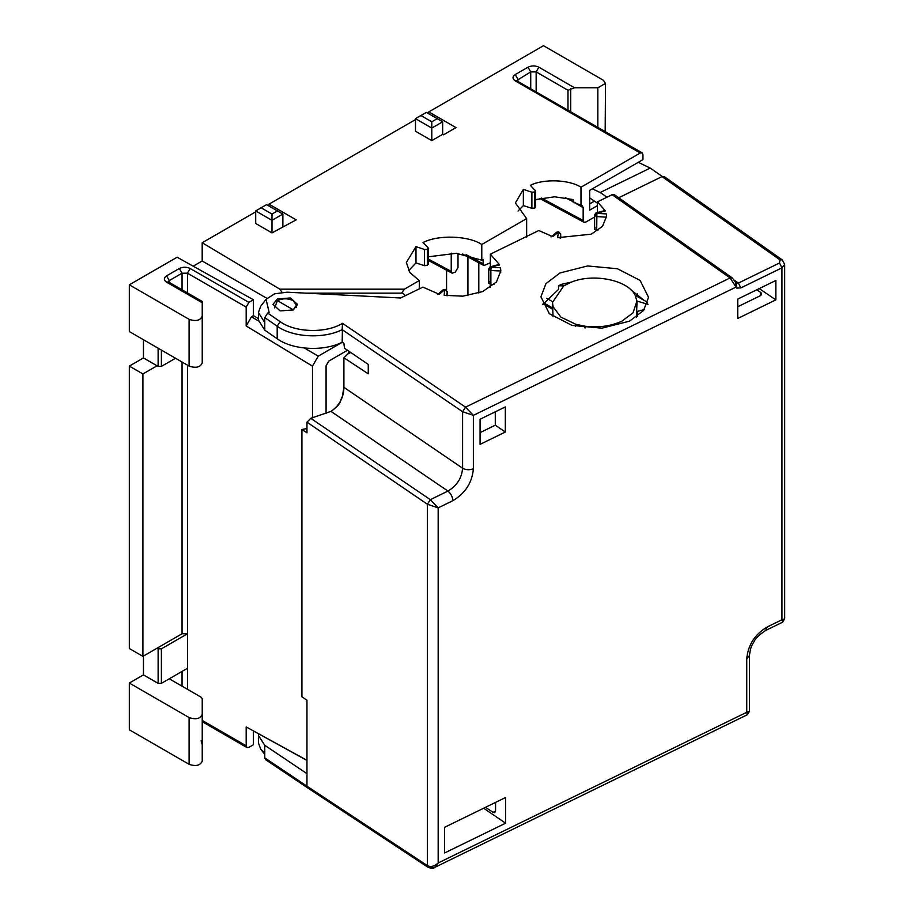 <?xml version="1.0" encoding="UTF-8"?>
<svg xmlns="http://www.w3.org/2000/svg" width="914" height="914" viewBox="0 0 914 914"><rect width="100%" height="100%" fill="white"/><g stroke="black" fill="none" stroke-linecap="round" stroke-linejoin="round"><path stroke-width="1.37" d="M478.81 262.786L478.81 293.017M467.934 256.937L467.934 295.599M490.361 262.775L483.986 265.574L483.152 263.792L483.152 259.393L481.792 260.182L456.235 253.304L428.232 256.811M526.635 237.137L526.635 218.606L481.792 244.495L481.792 260.182M637.515 316.278L637.515 311.366M637.515 296.604L637.515 293.942M405.405 295.656L402.103 292.389L404.411 289.167L419.286 280.575L409.94 272.612L406.342 262.535L415.984 246.631L424.542 249.476L424.542 265.666L427.329 265.414L427.329 249.259L424.542 249.476M274.588 307.892L277.433 300.66C282.689 298.204 287.944 298.204 293.188 300.66L296.456 305.219L293.028 310.052M535.581 206.998L535.581 190.923L530.36 185.336C543.464 178.596 569.502 179.567 580.984 187.221L580.984 205.821L565.446 197.71M573.078 202.108L573.078 199.549L554.615 196.796L535.581 199.595M534.896 207.946L534.679 191.997L535.273 206.358M526.635 218.606L515.382 202.919L523.368 189.369L531.891 192.214L531.891 208.312L534.679 208.072M531.891 208.312L523.368 205.604L518.032 211.008M306.967 760.288L246.174 726.927L306.967 760.459M312.485 417.881L312.485 366.137L318.255 356.152L342.27 342.282M258.456 320.928L251.464 316.804L253.429 315.673L258.411 318.552M318.255 356.152L304.419 348.006M189.107 366.091C195.859 368.365 200.235 367.314 202.234 362.949L202.234 316.198C200.235 320.563 195.859 321.602 189.107 319.329L189.107 366.091L129.32 331.576L129.32 284.814L177.11 257.222L253.429 299.769L248.894 302.385L190.192 268.499C186.57 266.808 182.949 266.808 179.327 268.499L166.554 275.868C163.617 277.97 163.617 280.061 166.554 282.152L202.234 302.751L202.234 301.449L168.473 281.958L166.554 282.152M169.273 678.794L187.473 668.283L187.473 633.768L161.39 648.826L158.122 648.826L158.122 683.352L161.39 683.352L169.273 678.794L201.103 697.176L202.234 698.753L202.234 714.417C200.235 718.781 195.859 719.821 189.107 717.559L189.107 764.31C195.859 766.583 200.235 765.532 202.234 761.168L202.234 698.753M158.122 683.352L143.452 674.875L143.452 656.046M189.107 764.31L129.32 729.795L129.32 683.032L143.452 674.875M129.32 683.032L189.107 717.559M530.714 88.487L530.714 71.898L536.152 71.898L567.982 90.28L574.54 87.79L597.836 87.79L605.525 83.357L605.159 131.467M143.452 357.934L157.037 365.783L142.904 373.94L129.32 366.091L143.452 357.934L143.452 339.734M142.904 373.94L142.904 656.366L129.32 648.517L129.32 366.091M594.523 217.064L585.885 222.056L583.989 222.262L583.166 220.491L583.166 207.649L574.438 202.611L582.367 205.89L583.166 207.649M427.329 249.259L427.923 263.7M427.558 249.134L427.923 247.523L428.232 248.185L428.232 264.352M427.923 247.523L422.988 242.587C437.966 234.578 468.471 235.561 481.792 244.495M534.679 191.997L531.891 192.214M535.273 190.249L534.896 191.871M574.54 87.79L538.872 67.19C535.238 65.5 531.617 65.5 527.995 67.19L515.222 74.571C512.286 76.662 512.286 78.753 515.222 80.843L640.234 153.015L580.984 187.221M605.525 83.357L603.274 80.215L543.487 45.7L428.803 111.908L455.983 127.606L443.473 134.815L442.662 134.347L431.796 140.63L415.482 131.216L415.482 118.66L431.796 128.074L442.662 121.802L442.662 134.347M269.002 206.05L269.002 204.165L416.304 119.128M269.002 204.165L296.182 219.863L271.995 232.887L255.692 223.473L255.692 210.917L271.995 220.331L282.872 214.059L282.872 226.603M404.411 289.167L279.844 289.167L202.188 242.747L256.503 211.385M597.459 205.639L589.69 210.129L589.69 190.363L642.953 159.607L642.953 154.592L642.154 152.832L516.81 80.843M640.234 153.015L642.154 152.832M129.32 284.814L189.107 319.329M202.234 362.949L202.234 302.751M182.046 289.795L182.046 273.206L187.473 273.206L246.174 307.093L248.894 302.385M246.174 307.093L246.174 325.967L312.485 366.137M251.464 316.804L246.174 325.967M253.429 299.769L253.429 315.673M424.542 265.666L415.984 262.946L408.649 270.658M347.503 350.268L328.789 361.076L326.081 365.771L326.081 413.574M419.286 288.87L419.286 280.575M446.569 270.224L446.569 290.058M193.185 266.191L202.188 260.993L266.899 298.352M277.433 300.66L293.188 309.766M279.844 289.167L282.072 292.389M202.188 242.747L202.188 260.993M415.984 246.631L415.984 262.946M523.368 205.604L523.368 189.369M246.174 726.927L246.174 745.801L246.974 747.561L248.894 747.366L253.429 744.75L253.429 731.063M431.796 140.63L431.796 121.802L420.92 115.518L426.358 112.388L437.223 118.66L431.796 121.802M428.803 113.793L428.803 111.908M442.662 121.802L437.223 118.66M420.92 115.518L415.482 118.66M271.995 232.887L271.995 214.059L261.13 207.775L266.557 204.645L277.433 210.917L271.995 214.059M282.872 214.059L277.433 210.917M261.13 207.775L255.692 210.917M589.69 203.856L594.408 201.126M142.904 656.366L182.046 633.768L187.473 633.768L187.473 365.154M158.122 648.826L157.037 648.197M158.122 348.2L158.122 366.411L161.39 366.411L175.522 358.242M157.037 365.783L158.122 366.411M161.39 683.352L161.39 648.826M161.39 366.411L161.39 350.085M458.005 253.441L458.005 267.471L455.298 272.178L452.064 273.172L451.23 271.389L451.23 253.155M201.103 740.797L202.234 744.59M589.69 197.904L597.459 203.205M737.735 299.095L775.826 280.495L775.826 299.883L737.735 318.483L737.735 299.095M760.848 295.428L760.848 292.56L756.861 289.749M490.361 266.751L490.361 254.161L538.78 230.522L552.696 236.635L558.408 232.202L557.62 237.686L591.289 234.167L602.52 226.329L606.553 216.367L606.313 213.91L596.899 213.408L594.626 215.51L594.626 229.311L594.568 215.327L596.705 216.607L606.508 217.132L606.473 215.51M781.961 267.825L784.68 264.432L781.961 267.825L781.961 619.761L767.28 626.935C754.815 634.327 747.96 644.987 746.749 658.925L746.749 712.28L438.172 862.976L438.172 507.876L452.841 500.701C465.317 493.309 472.172 482.649 473.383 468.711L473.383 415.356L465.534 407.164L462.598 411.734L473.383 415.356L735.759 287.225L735.85 282.746L738.386 283.077L740.854 287.899L781.961 267.825L779.493 263.004L738.386 283.077L734.662 280.449M594.626 229.311L596.705 230.419L596.899 213.408L594.523 215.087L594.523 228.877L595.345 227.86M558.865 232.762L558.088 232.133L558.865 232.762M500.678 269.436L500.506 267.791L491.012 267.094L488.739 269.207L488.796 283.191L488.693 268.967L488.693 282.769L489.516 281.74M442.73 290.858L444.638 289.749L445.415 290.366L444.638 289.749L444.17 295.302L462.861 296.17L482.569 291.612L496.451 281.992L500.815 270.852L500.506 267.791L500.712 272.555M647.626 303.06L647.306 302.146L635.127 295.279C628.112 280.152 593.597 272.989 571.501 282.072L561.47 284.323L558.534 285.762L558.534 289.395L542.63 304.67M643.833 300.169L630.603 289.555M559.985 272.966L587.576 265.963L617.396 268.739L640.086 280.404L648.54 297.313L643.547 310.486L629.483 321.168L601.88 328.183L572.061 325.407L549.371 313.731L540.928 296.822L545.921 283.648L559.985 272.966M277.365 298.924L290.492 297.953L297.61 304.488L293.257 309.937L280.141 310.909L273.012 304.373L277.365 298.924M584.423 327.795L585.314 326.264C598.956 327.852 611.192 326.127 622.034 321.1L633.059 312.771L636.932 301.06L647.992 304.328M636.407 317.101L637.001 302.465M350.713 352.461L348.051 353.764L343.915 357.774L343.915 387.342L342.316 396.642C339.562 400.846 342.784 402.903 330.982 411.38L310.851 418.258L306.967 422.177L306.967 432.848L301.928 429.477L301.928 696.834L306.967 700.215L306.967 773.644L264.774 745.31L258.411 735.404L258.548 733.862M452.841 500.701C452.533 496.736 450.899 493.526 447.929 491.069L330.982 411.38C339.368 405.645 343.687 397.636 343.915 387.342L462.598 468.219C461.753 478.182 456.863 485.802 447.929 491.069L430.323 499.672L310.714 418.292M306.967 773.644L306.967 786.2L264.774 757.866L264.774 752.919L260.753 749.229L258.411 742.888L258.411 735.404M592.352 188.821L600.167 192.511L607.022 197.184M662.307 176.482L650.208 168.073L638.258 162.315M348.051 353.764L350.45 352.278M349.559 351.673L348.051 353.455M558.534 285.762L563.744 285.865L552.456 302.465L553.13 306.807L560.865 317.078L575.751 324.276L575.591 326.287M553.061 316.712L552.456 302.465M637.001 311.503L644.256 309.549M575.751 324.276L585.314 326.264L585.314 327.898M266.054 299.324L260.753 306.179L258.411 312.519L258.411 320.003L264.774 330.16L277.182 338.763C292.594 350.028 323.75 351.707 342.179 342.224L342.522 323.328C326.161 333.496 295.108 332.662 280.141 321.659L267.711 313.034L269.139 312.337L266.054 299.324L274.588 293.805L287.065 292.183L400.618 297.987L422.874 287.122L439.246 294.251L444.638 289.749M342.179 342.224L343.915 343.401L344.475 348.211L368.262 364.423L368.262 373.837L343.915 357.774M662.01 176.608L779.973 259.862L782.167 259.85L664.204 176.585L662.01 176.608L618.001 198.098M597.459 212.528L597.459 201.857L612.129 194.693L730.092 277.947L736.707 288.081L736.33 283.18M730.149 277.993L732.285 277.936L614.322 194.671L612.129 194.693M258.411 312.519L264.774 322.551L264.774 317.604L277.182 326.207C292.617 337.472 323.773 339.117 342.179 329.646L342.179 329.668C323.762 339.128 292.594 337.46 277.182 326.207L277.182 338.763M264.774 757.866L265.551 759.614L307.767 787.959L428.186 867.386C431.796 868.506 433.876 868.563 434.436 867.546L438.172 862.976C434.344 866.403 430.745 867.283 427.386 865.627L306.967 786.2L307.755 787.948M267.711 313.034L264.774 317.604M600.167 192.511L650.208 168.073M597.459 201.857L605.388 210.906L604.748 211.477M597.893 230.488L596.705 230.419M490.361 254.161L499.57 264.786L498.953 265.357M488.796 283.191L490.875 284.311L490.875 270.487L488.796 269.39L491.081 267.288L490.875 270.487L500.712 271.012M494.086 284.483L490.875 284.311M571.501 282.072L563.744 285.865M636.932 301.06L635.127 295.279M444.592 827.296L505.591 797.499L505.591 823.194L444.592 852.979L444.592 827.296M505.591 823.194L483.632 808.227M495.559 802.401L495.559 810.867L494.748 812.626L493.069 812.329L485.483 807.325M480.079 432.63L495.285 425.193L495.285 411.814M495.285 425.193L505.316 432.036L480.079 444.364L480.079 419.252L505.316 406.913L505.316 432.036M306.967 428.552L301.928 429.477M760.848 292.56L761.728 294L760.368 295.702L737.735 306.75M775.826 299.883L759.248 288.584M736.216 283.112L732.343 277.982L730.092 277.947L465.534 407.164L342.522 323.328L342.19 328.937M445.712 290.435L447.243 291.795L447.243 295.77L447.175 291.36M556.18 233.253L558.088 232.133M559.162 232.819L560.693 234.19L560.693 238.131L560.636 233.744M782.167 259.85L784.68 264.432L784.68 618.778L781.961 619.761L782.521 622.228L765.692 630.454L767.28 626.935M765.692 630.454C759.603 634.442 755.821 637.995 754.336 641.114C752.279 645.181 750.588 645.707 749.469 655.544L749.469 711.286L746.749 712.28L747.309 714.748L434.436 867.546L430.323 867.329M306.967 422.177L427.386 504.242L438.172 507.876L430.323 499.672L427.386 504.242L427.386 865.627L428.186 867.386M490.212 287.533L490.212 284.22M402.411 293.154L305.996 293.154M168.199 281.775L169.273 280.575L169.273 282.415M166.554 275.868L169.273 280.575L182.046 273.206L179.327 268.499M182.046 686.174L182.046 671.424M516.867 80.478L530.714 71.898L527.995 67.19M515.222 74.571L517.941 79.278L517.941 81.118M549.097 313.479L552.776 315.604M552.456 309.138L543.087 303.734M552.456 307.881L543.59 302.763M583.166 220.491L541.488 198.075M567.982 90.28L567.982 110.011M538.872 67.19L536.152 71.898L536.152 91.629M483.152 263.792L466.037 254.595M451.23 271.389L428.232 259.028M187.473 292.926L187.473 273.206L190.192 268.499M515.222 80.843L517.141 80.66M570.702 111.577L570.702 88.715M187.473 668.283L187.473 689.316M246.174 745.801L202.234 720.426M546.766 298.33L552.479 301.62M182.046 362.013L182.046 633.768M597.836 87.79L597.836 127.24M736.707 288.081L740.854 287.899M264.774 752.919L264.774 745.31M264.774 322.551L264.774 330.16M342.179 329.668L462.598 411.734L462.598 468.219C465.969 470.047 469.556 470.219 473.383 468.711M560.145 238.063L560.705 234.075L558.568 231.756L556.603 232.236L551.028 236.886M446.683 295.702L447.243 291.692L445.118 289.361L443.153 289.852L437.566 294.514M779.973 259.862L779.493 263.004M280.141 321.659L277.182 326.207M491.012 267.094L499.57 264.786M596.842 213.213L605.388 210.906M749.469 655.544L746.749 658.925M493.069 812.329L495.548 811.118M296.456 307.515L296.456 305.219M246.974 747.561L202.234 721.717M452.064 273.172L428.232 260.364M462.37 253.955L483.986 265.574M539.728 198.464L583.989 222.262M202.234 761.179L202.234 714.417M594.523 215.087L595.814 213.008L605.011 210.483M488.693 268.967L489.995 266.899L499.204 264.363M264.774 754.416L260.753 749.229M784.68 618.778L782.521 622.228M749.469 711.286L747.309 714.748"/></g></svg>
